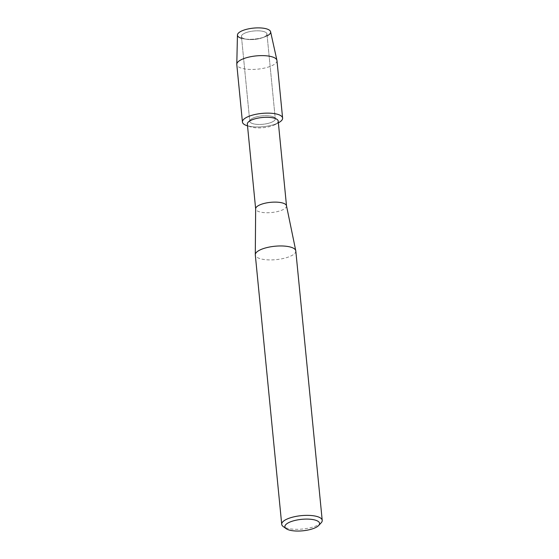 <?xml version="1.0" encoding="UTF-8"?>
<svg xmlns="http://www.w3.org/2000/svg" width="559" height="559" viewBox="0 0 559 559"><rect width="100%" height="100%" fill="white"/><g stroke="black" fill="none" stroke-linecap="round" stroke-linejoin="round"><path stroke-width="0.42" stroke-dasharray="2.79 2.1" d="M246.819 32.38A12.815 4.234 -5.6 0 1 259.872 30.899A12.815 4.234 -5.6 0 1 266.957 33.952A12.815 4.234 -5.6 0 1 262.402 37.746A12.815 4.234 -5.6 0 1 261.584 38.033A12.815 4.234 -5.6 0 1 246.652 39.291A12.815 4.234 -5.6 0 1 241.446 36.454A12.815 4.234 -5.6 0 1 246.819 32.38A12.815 4.234 -5.6 0 1 259.872 30.899A12.815 4.234 -5.6 0 1 266.957 33.952A12.815 4.234 -5.6 0 1 262.402 37.746A12.815 4.234 -5.6 0 1 261.584 38.033A12.815 4.234 -5.6 0 1 246.652 39.291A12.815 4.234 -5.6 0 1 241.446 36.454A12.815 4.234 -5.6 0 1 246.819 32.38M267.139 35.846A16.665 5.506 -5.6 0 1 264.707 36.901A16.665 5.506 -5.6 0 1 263.645 37.271A16.665 5.506 -5.6 0 1 244.22 38.913A16.665 5.506 -5.6 0 1 241.635 38.347M255.135 117.229A12.815 4.234 -5.6 0 1 268.194 115.755A12.815 4.234 -5.6 0 1 275.28 118.808A12.815 4.234 -5.6 0 1 269.906 122.882A12.815 4.234 -5.6 0 1 256.847 124.364A12.815 4.234 -5.6 0 1 249.768 121.31A12.815 4.234 -5.6 0 1 255.135 117.229A12.815 4.234 -5.6 0 1 268.194 115.755A12.815 4.234 -5.6 0 1 275.28 118.808A12.815 4.234 -5.6 0 1 269.906 122.882A12.815 4.234 -5.6 0 1 256.847 124.364A12.815 4.234 -5.6 0 1 249.768 121.31A12.815 4.234 -5.6 0 1 255.135 117.229M278.2 121.079A15.505 5.122 -5.6 0 1 275.342 124.482A15.505 5.122 -5.6 0 1 271.702 126.013A15.505 5.122 -5.6 0 1 250.809 126.893A15.505 5.122 -5.6 0 1 247.344 124.105M278.885 122.519A20.18 6.673 -5.6 0 1 274.148 124.503A20.18 6.673 -5.6 0 1 246.945 125.649M286.488 205.74A15.505 5.122 -5.6 0 1 286.515 205.915A15.505 5.122 -5.6 0 1 280.024 210.848A15.505 5.122 -5.6 0 1 264.225 212.637A15.505 5.122 -5.6 0 1 255.659 208.94L255.652 208.856M295.802 250.949A20.348 6.722 -5.6 0 1 287.277 257.419A20.348 6.722 -5.6 0 1 266.545 259.774A20.348 6.722 -5.6 0 1 255.302 254.925M321.166 522.819A20.348 6.722 -5.6 0 1 313.69 526.823A20.348 6.722 -5.6 0 1 283.224 526.543M270.598 31.751A16.665 5.506 -5.6 0 1 264.707 36.901A16.665 5.506 -5.6 0 1 263.645 37.271A16.665 5.506 -5.6 0 1 244.22 38.913A16.665 5.506 -5.6 0 1 237.449 35M276.971 60.568A20.18 6.673 -5.6 0 1 268.509 66.989A20.18 6.673 -5.6 0 1 247.944 69.316A20.18 6.673 -5.6 0 1 236.792 64.509M275.342 124.482L278.368 122.805A20.18 6.673 -5.6 0 1 274.148 124.503A20.18 6.673 -5.6 0 1 247.511 125.824M262.402 37.746L264.707 36.901L262.402 37.746M266.957 33.952L275.28 118.808L266.957 33.952M250.809 126.893L247.511 125.831M241.446 36.454L249.768 121.31L241.446 36.454M246.652 39.291L244.22 38.913L246.652 39.291"/><path stroke-width="0.84" d="M241.635 38.347A16.665 5.506 -5.6 0 1 244.444 29.92A16.665 5.506 -5.6 0 1 266.035 28.726A16.665 5.506 -5.6 0 1 267.139 35.846M255.652 208.856L247.344 124.105A15.505 5.122 -5.6 0 1 253.835 119.179A15.505 5.122 -5.6 0 1 269.634 117.39A15.505 5.122 -5.6 0 1 278.2 121.079L286.508 205.831M247.511 125.824A20.18 6.673 -5.6 0 1 242.431 122.03A20.18 6.673 -5.6 0 1 250.893 115.608A20.18 6.673 -5.6 0 1 276.747 114.085A20.18 6.673 -5.6 0 1 278.885 122.519L278.368 122.805A20.18 6.673 -5.6 0 0 282.609 118.089A20.18 6.673 -5.6 0 0 271.457 113.274A20.18 6.673 -5.6 0 0 250.893 115.608A20.18 6.673 -5.6 0 0 246.945 125.649L247.511 125.831M255.659 208.94A15.505 5.122 -5.6 0 1 255.652 208.766A15.505 5.122 -5.6 0 1 262.157 204.014A15.505 5.122 -5.6 0 1 277.704 202.204A15.505 5.122 -5.6 0 1 286.488 205.74L295.767 250.718A20.348 6.722 -5.6 0 1 295.802 250.949L322.215 520.352A20.348 6.722 -5.6 0 1 321.166 522.819L318.686 525.481A17.441 5.765 -5.6 0 1 312.285 528.912A17.441 5.765 -5.6 0 1 286.173 528.674A17.441 5.765 -5.6 0 1 292.182 521.226A17.441 5.765 -5.6 0 1 312.6 519.521A17.441 5.765 -5.6 0 1 318.686 525.481M286.173 528.674L283.224 526.543A20.348 6.722 -5.6 0 1 281.715 524.321L255.302 254.925A20.348 6.722 -5.6 0 1 255.288 254.687A20.348 6.722 -5.6 0 1 263.827 248.455A20.348 6.722 -5.6 0 1 284.238 246.079A20.348 6.722 -5.6 0 1 295.767 250.718M281.715 524.321A20.348 6.722 -5.6 0 1 290.24 517.851A20.348 6.722 -5.6 0 1 310.972 515.503A20.348 6.722 -5.6 0 1 322.215 520.352M242.431 122.03L236.792 64.509A20.18 6.673 -5.6 0 1 236.785 64.236L237.449 35A16.665 5.506 -5.6 0 1 244.444 29.92A16.665 5.506 -5.6 0 1 261.123 27.971A16.665 5.506 -5.6 0 1 270.598 31.751L276.929 60.302A20.18 6.673 -5.6 0 1 276.971 60.568L282.609 118.089M236.785 64.236A20.18 6.673 -5.6 0 1 245.254 58.087A20.18 6.673 -5.6 0 1 265.455 55.732A20.18 6.673 -5.6 0 1 276.929 60.302M255.652 208.766L255.288 254.687"/></g></svg>
